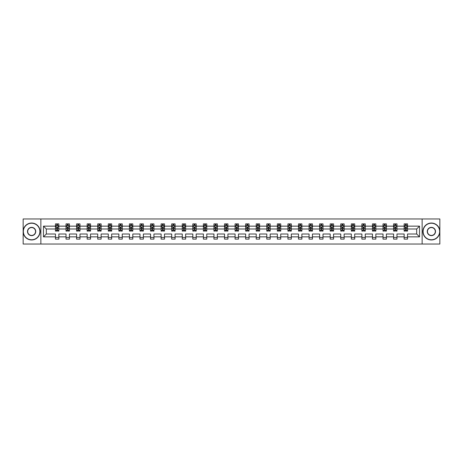 <?xml version="1.0" encoding="UTF-8"?>
<svg xmlns="http://www.w3.org/2000/svg" width="463" height="463" viewBox="0 0 463 463"><rect width="100%" height="100%" fill="white"/><g stroke="black" fill="none" stroke-linecap="round" stroke-linejoin="round"><path stroke-width="0.69" d="M422.14 244.03L439.85 244.03L439.85 218.97L422.14 218.97L422.14 244.03L40.86 244.03L40.86 218.97L23.15 218.97L23.15 244.03L40.86 244.03M407.538 236.853L407.538 234.006L416.683 234.006L419.53 236.853L407.538 236.853L407.538 239.122L404.153 239.122L404.153 236.853L396.976 236.853L396.976 239.122L393.591 239.122L393.591 236.853L386.408 236.853L386.408 239.122L383.023 239.122L383.023 236.853L375.84 236.853L375.84 239.122L372.455 239.122L372.455 236.853L365.272 236.853L365.272 239.122L361.887 239.122L361.887 236.853L354.71 236.853L354.71 239.122L351.324 239.122L351.324 236.853L344.142 236.853L344.142 239.122L340.756 239.122L340.756 236.853L333.574 236.853L333.574 239.122L330.188 239.122L330.188 236.853L323.006 236.853L323.006 239.122L319.62 239.122L319.62 236.853L312.444 236.853L312.444 239.122L309.058 239.122L309.058 236.853L301.876 236.853L301.876 239.122L298.49 239.122L298.49 236.853L291.308 236.853L291.308 239.122L287.922 239.122L287.922 236.853L280.74 236.853L280.74 239.122L277.354 239.122L277.354 236.853L270.178 236.853L270.178 239.122L266.792 239.122L266.792 236.853L259.61 236.853L259.61 239.122L256.224 239.122L256.224 236.853L249.042 236.853L249.042 239.122L245.656 239.122L245.656 236.853L238.474 236.853L238.474 239.122L235.088 239.122L235.088 236.853L227.912 236.853L227.912 239.122L224.526 239.122L224.526 236.853L217.344 236.853L217.344 239.122L213.958 239.122L213.958 236.853L206.776 236.853L206.776 239.122L203.39 239.122L203.39 236.853L196.208 236.853L196.208 239.122L192.822 239.122L192.822 236.853L185.646 236.853L185.646 239.122L182.26 239.122L182.26 236.853L175.078 236.853L175.078 239.122L171.692 239.122L171.692 236.853L164.51 236.853L164.51 239.122L161.124 239.122L161.124 236.853L153.942 236.853L153.942 239.122L150.556 239.122L150.556 236.853L143.38 236.853L143.38 239.122L139.994 239.122L139.994 236.853L132.812 236.853L132.812 239.122L129.426 239.122L129.426 236.853L122.244 236.853L122.244 239.122L118.858 239.122L118.858 236.853L111.676 236.853L111.676 239.122L108.29 239.122L108.29 236.853L101.113 236.853L101.113 239.122L97.728 239.122L97.728 236.853L90.545 236.853L90.545 239.122L87.16 239.122L87.16 236.853L79.977 236.853L79.977 239.122L76.592 239.122L76.592 236.853L69.409 236.853L69.409 239.122L66.024 239.122L66.024 236.853L58.847 236.853L58.847 239.122L55.462 239.122L55.462 236.853L43.47 236.853L43.47 226.147L55.462 226.147L55.462 223.878L58.847 223.878L58.847 226.147L66.024 226.147L66.024 223.878L69.409 223.878L69.409 226.147L76.592 226.147L76.592 223.878L79.977 223.878L79.977 226.147L87.16 226.147L87.16 223.878L90.545 223.878L90.545 226.147L97.728 226.147L97.728 223.878L101.113 223.878L101.113 226.147L108.29 226.147L108.29 223.878L111.676 223.878L111.676 226.147L118.858 226.147L118.858 223.878L122.244 223.878L122.244 226.147L129.426 226.147L129.426 223.878L132.812 223.878L132.812 226.147L139.994 226.147L139.994 223.878L143.38 223.878L143.38 226.147L150.556 226.147L150.556 223.878L153.942 223.878L153.942 226.147L161.124 226.147L161.124 223.878L164.51 223.878L164.51 226.147L171.692 226.147L171.692 223.878L175.078 223.878L175.078 226.147L182.26 226.147L182.26 223.878L185.646 223.878L185.646 226.147L192.822 226.147L192.822 223.878L196.208 223.878L196.208 226.147L203.39 226.147L203.39 223.878L206.776 223.878L206.776 226.147L213.958 226.147L213.958 223.878L217.344 223.878L217.344 226.147L224.526 226.147L224.526 223.878L227.912 223.878L227.912 226.147L235.088 226.147L235.088 223.878L238.474 223.878L238.474 226.147L245.656 226.147L245.656 223.878L249.042 223.878L249.042 226.147L256.224 226.147L256.224 223.878L259.61 223.878L259.61 226.147L266.792 226.147L266.792 223.878L270.178 223.878L270.178 226.147L277.354 226.147L277.354 223.878L280.74 223.878L280.74 226.147L287.922 226.147L287.922 223.878L291.308 223.878L291.308 226.147L298.49 226.147L298.49 223.878L301.876 223.878L301.876 226.147L309.058 226.147L309.058 223.878L312.444 223.878L312.444 226.147L319.62 226.147L319.62 223.878L323.006 223.878L323.006 226.147L330.188 226.147L330.188 223.878L333.574 223.878L333.574 226.147L340.756 226.147L340.756 223.878L344.142 223.878L344.142 226.147L351.324 226.147L351.324 223.878L354.71 223.878L354.71 226.147L361.887 226.147L361.887 223.878L365.272 223.878L365.272 226.147L372.455 226.147L372.455 223.878L375.84 223.878L375.84 226.147L383.023 226.147L383.023 223.878L386.408 223.878L386.408 226.147L393.591 226.147L393.591 223.878L396.976 223.878L396.976 226.147L404.153 226.147L404.153 223.878L407.538 223.878L407.538 226.147L419.53 226.147L419.53 236.853M422.14 218.97L40.86 218.97M404.153 226.147L404.153 228.994L396.976 228.994L396.976 226.147M396.976 236.853L396.976 234.006L404.153 234.006L404.153 236.853M393.591 226.147L393.591 228.994L386.408 228.994L386.408 226.147M386.408 236.853L386.408 234.006L393.591 234.006L393.591 236.853M383.023 226.147L383.023 228.994L375.84 228.994L375.84 226.147M375.84 236.853L375.84 234.006L383.023 234.006L383.023 236.853M372.455 226.147L372.455 228.994L365.272 228.994L365.272 226.147M365.272 236.853L365.272 234.006L372.455 234.006L372.455 236.853M361.887 226.147L361.887 228.994L354.71 228.994L354.71 226.147M354.71 236.853L354.71 234.006L361.887 234.006L361.887 236.853M351.324 226.147L351.324 228.994L344.142 228.994L344.142 226.147M344.142 236.853L344.142 234.006L351.324 234.006L351.324 236.853M340.756 226.147L340.756 228.994L333.574 228.994L333.574 226.147M333.574 236.853L333.574 234.006L340.756 234.006L340.756 236.853M330.188 226.147L330.188 228.994L323.006 228.994L323.006 226.147M323.006 236.853L323.006 234.006L330.188 234.006L330.188 236.853M319.62 226.147L319.62 228.994L312.444 228.994L312.444 226.147M312.444 236.853L312.444 234.006L319.62 234.006L319.62 236.853M309.058 226.147L309.058 228.994L301.876 228.994L301.876 226.147M301.876 236.853L301.876 234.006L309.058 234.006L309.058 236.853M298.49 226.147L298.49 228.994L291.308 228.994L291.308 226.147M291.308 236.853L291.308 234.006L298.49 234.006L298.49 236.853M287.922 226.147L287.922 228.994L280.74 228.994L280.74 226.147M280.74 236.853L280.74 234.006L287.922 234.006L287.922 236.853M277.354 226.147L277.354 228.994L270.178 228.994L270.178 226.147M270.178 236.853L270.178 234.006L277.354 234.006L277.354 236.853M266.792 226.147L266.792 228.994L259.61 228.994L259.61 226.147M259.61 236.853L259.61 234.006L266.792 234.006L266.792 236.853M256.224 226.147L256.224 228.994L249.042 228.994L249.042 226.147M249.042 236.853L249.042 234.006L256.224 234.006L256.224 236.853M245.656 226.147L245.656 228.994L238.474 228.994L238.474 226.147M238.474 236.853L238.474 234.006L245.656 234.006L245.656 236.853M235.088 226.147L235.088 228.994L227.912 228.994L227.912 226.147M227.912 236.853L227.912 234.006L235.088 234.006L235.088 236.853M224.526 226.147L224.526 228.994L217.344 228.994L217.344 226.147M217.344 236.853L217.344 234.006L224.526 234.006L224.526 236.853M213.958 226.147L213.958 228.994L206.776 228.994L206.776 226.147M206.776 236.853L206.776 234.006L213.958 234.006L213.958 236.853M203.39 226.147L203.39 228.994L196.208 228.994L196.208 226.147M196.208 236.853L196.208 234.006L203.39 234.006L203.39 236.853M192.822 226.147L192.822 228.994L185.646 228.994L185.646 226.147M185.646 236.853L185.646 234.006L192.822 234.006L192.822 236.853M182.26 226.147L182.26 228.994L175.078 228.994L175.078 226.147M175.078 236.853L175.078 234.006L182.26 234.006L182.26 236.853M171.692 226.147L171.692 228.994L164.51 228.994L164.51 226.147M164.51 236.853L164.51 234.006L171.692 234.006L171.692 236.853M161.124 226.147L161.124 228.994L153.942 228.994L153.942 226.147M153.942 236.853L153.942 234.006L161.124 234.006L161.124 236.853M150.556 226.147L150.556 228.994L143.38 228.994L143.38 226.147M143.38 236.853L143.38 234.006L150.556 234.006L150.556 236.853M139.994 226.147L139.994 228.994L132.812 228.994L132.812 226.147M132.812 236.853L132.812 234.006L139.994 234.006L139.994 236.853M129.426 226.147L129.426 228.994L122.244 228.994L122.244 226.147M122.244 236.853L122.244 234.006L129.426 234.006L129.426 236.853M118.858 226.147L118.858 228.994L111.676 228.994L111.676 226.147M111.676 236.853L111.676 234.006L118.858 234.006L118.858 236.853M108.29 226.147L108.29 228.994L101.113 228.994L101.113 226.147M101.113 236.853L101.113 234.006L108.29 234.006L108.29 236.853M97.728 226.147L97.728 228.994L90.545 228.994L90.545 226.147M90.545 236.853L90.545 234.006L97.728 234.006L97.728 236.853M87.16 226.147L87.16 228.994L79.977 228.994L79.977 226.147M79.977 236.853L79.977 234.006L87.16 234.006L87.16 236.853M76.592 226.147L76.592 228.994L69.409 228.994L69.409 226.147M69.409 236.853L69.409 234.006L76.592 234.006L76.592 236.853M66.024 226.147L66.024 228.994L58.847 228.994L58.847 226.147M58.847 236.853L58.847 234.006L66.024 234.006L66.024 236.853M55.462 226.147L55.462 228.994L46.317 228.994L46.317 234.006L55.462 234.006L55.462 236.853M43.47 226.147L46.317 228.994M416.683 234.006L416.683 228.994L407.538 228.994L407.538 226.147M405.443 225.574L406.254 225.574M394.875 225.574L395.686 225.574M384.307 225.574L385.123 225.574M373.739 225.574L374.555 225.574M363.177 225.574L363.987 225.574M352.609 225.574L353.419 225.574M342.041 225.574L342.857 225.574M331.473 225.574L332.289 225.574M320.911 225.574L321.721 225.574M310.343 225.574L311.153 225.574M299.775 225.574L300.591 225.574M289.207 225.574L290.023 225.574M278.645 225.574L279.455 225.574M268.077 225.574L268.887 225.574M257.509 225.574L258.325 225.574M246.941 225.574L247.757 225.574M236.379 225.574L237.189 225.574M225.811 225.574L226.621 225.574M215.243 225.574L216.059 225.574M204.675 225.574L205.491 225.574M194.113 225.574L194.923 225.574M183.545 225.574L184.355 225.574M172.977 225.574L173.793 225.574M162.409 225.574L163.225 225.574M151.847 225.574L152.657 225.574M141.279 225.574L142.089 225.574M130.711 225.574L131.527 225.574M120.143 225.574L120.959 225.574M109.581 225.574L110.391 225.574M99.013 225.574L99.823 225.574M88.445 225.574L89.261 225.574M77.877 225.574L78.693 225.574M67.314 225.574L68.125 225.574M56.746 225.574L57.557 225.574M55.462 237.426L58.847 237.426M66.024 237.426L69.409 237.426M76.592 237.426L79.977 237.426M87.16 237.426L90.545 237.426M97.728 237.426L101.113 237.426M108.29 237.426L111.676 237.426M118.858 237.426L122.244 237.426M129.426 237.426L132.812 237.426M139.994 237.426L143.38 237.426M150.556 237.426L153.942 237.426M161.124 237.426L164.51 237.426M171.692 237.426L175.078 237.426M182.26 237.426L185.646 237.426M192.822 237.426L196.208 237.426M203.39 237.426L206.776 237.426M213.958 237.426L217.344 237.426M224.526 237.426L227.912 237.426M235.088 237.426L238.474 237.426M245.656 237.426L249.042 237.426M256.224 237.426L259.61 237.426M266.792 237.426L270.178 237.426M277.354 237.426L280.74 237.426M287.922 237.426L291.308 237.426M298.49 237.426L301.876 237.426M309.058 237.426L312.444 237.426M319.62 237.426L323.006 237.426M330.188 237.426L333.574 237.426M340.756 237.426L344.142 237.426M351.324 237.426L354.71 237.426M361.887 237.426L365.272 237.426M372.455 237.426L375.84 237.426M383.023 237.426L386.408 237.426M393.591 237.426L396.976 237.426M404.153 237.426L407.538 237.426M46.317 234.006L43.47 236.853M419.53 226.147L416.683 228.994M57.557 224.763L56.746 224.763M56.098 225.689L55.462 225.689L55.462 223.878L56.746 223.878L56.746 225.608M55.462 230.244L55.462 231.095L56.746 231.095L56.746 230.244L55.462 230.244L55.462 228.994M58.847 228.994L58.847 231.095L57.557 231.095L57.557 227.472L56.746 227.472L56.746 230.244M58.211 225.689L58.847 225.689L58.847 223.878L57.557 223.878L57.557 225.608M58.847 226.963L58.17 225.608L56.139 225.608L55.462 226.963M31.617 223.235A8.265 8.265 0 0 0 23.353 231.5A8.265 8.265 0 0 0 31.617 239.765A8.265 8.265 0 0 0 39.882 231.5A8.265 8.265 0 0 0 31.617 223.235M31.617 239.967A8.467 8.467 0 0 1 23.15 231.5A8.467 8.467 0 0 1 31.617 223.033A8.467 8.467 0 0 1 40.084 231.5A8.467 8.467 0 0 1 31.617 239.967M31.617 227.368A4.132 4.132 0 0 1 35.749 231.5A4.132 4.132 0 0 1 31.617 235.632A4.132 4.132 0 0 1 27.485 231.5A4.132 4.132 0 0 1 31.617 227.368M31.617 235.43A3.93 3.93 0 0 0 35.547 231.5A3.93 3.93 0 0 0 31.617 227.57A3.93 3.93 0 0 0 27.687 231.5A3.93 3.93 0 0 0 31.617 235.43M431.383 223.235A8.265 8.265 0 0 0 423.118 231.5A8.265 8.265 0 0 0 431.383 239.765A8.265 8.265 0 0 0 439.647 231.5A8.265 8.265 0 0 0 431.383 223.235M431.383 239.967A8.467 8.467 0 0 1 422.916 231.5A8.467 8.467 0 0 1 431.383 223.033A8.467 8.467 0 0 1 439.85 231.5A8.467 8.467 0 0 1 431.383 239.967M431.383 227.368A4.132 4.132 0 0 1 435.515 231.5A4.132 4.132 0 0 1 431.383 235.632A4.132 4.132 0 0 1 427.251 231.5A4.132 4.132 0 0 1 431.383 227.368M431.383 235.43A3.93 3.93 0 0 0 435.313 231.5A3.93 3.93 0 0 0 431.383 227.57A3.93 3.93 0 0 0 427.453 231.5A3.93 3.93 0 0 0 431.383 235.43M68.125 224.763L67.314 224.763M66.66 225.689L66.024 225.689L66.024 223.878L67.314 223.878L67.314 225.608M66.024 230.244L66.024 231.095L67.314 231.095L67.314 230.244L66.024 230.244L66.024 228.994M69.409 228.994L69.409 231.095L68.125 231.095L68.125 227.472L67.314 227.472L67.314 230.244M68.773 225.689L69.409 225.689L69.409 223.878L68.125 223.878L68.125 225.608M69.409 226.963L68.732 225.608L66.701 225.608L66.024 226.963M78.693 224.763L77.877 224.763M77.228 225.689L76.592 225.689L76.592 223.878L77.877 223.878L77.877 225.608M76.592 230.244L76.592 231.095L77.877 231.095L77.877 230.244L76.592 230.244L76.592 228.994M79.977 228.994L79.977 231.095L78.693 231.095L78.693 227.472L77.877 227.472L77.877 230.244M79.341 225.689L79.977 225.689L79.977 223.878L78.693 223.878L78.693 225.608M79.977 226.963L79.3 225.608L77.269 225.608L76.592 226.963M89.261 224.763L88.445 224.763M87.796 225.689L87.16 225.689L87.16 223.878L88.445 223.878L88.445 225.608M87.16 230.244L87.16 231.095L88.445 231.095L88.445 230.244L87.16 230.244L87.16 228.994M90.545 228.994L90.545 231.095L89.261 231.095L89.261 227.472L88.445 227.472L88.445 230.244M89.909 225.689L90.545 225.689L90.545 223.878L89.261 223.878L89.261 225.608M90.545 226.963L89.868 225.608L87.837 225.608L87.16 226.963M99.823 224.763L99.013 224.763M98.364 225.689L97.728 225.689L97.728 223.878L99.013 223.878L99.013 225.608M97.728 230.244L97.728 231.095L99.013 231.095L99.013 230.244L97.728 230.244L97.728 228.994M101.113 228.994L101.113 231.095L99.823 231.095L99.823 227.472L99.013 227.472L99.013 230.244M100.477 225.689L101.113 225.689L101.113 223.878L99.823 223.878L99.823 225.608M101.113 226.963L100.436 225.608L98.405 225.608L97.728 226.963M110.391 224.763L109.581 224.763M108.927 225.689L108.29 225.689L108.29 223.878L109.581 223.878L109.581 225.608M108.29 230.244L108.29 231.095L109.581 231.095L109.581 230.244L108.29 230.244L108.29 228.994M111.676 228.994L111.676 231.095L110.391 231.095L110.391 227.472L109.581 227.472L109.581 230.244M111.039 225.689L111.676 225.689L111.676 223.878L110.391 223.878L110.391 225.608M111.676 226.963L110.998 225.608L108.967 225.608L108.29 226.963M120.959 224.763L120.143 224.763M119.495 225.689L118.858 225.689L118.858 223.878L120.143 223.878L120.143 225.608M118.858 230.244L118.858 231.095L120.143 231.095L120.143 230.244L118.858 230.244L118.858 228.994M122.244 228.994L122.244 231.095L120.959 231.095L120.959 227.472L120.143 227.472L120.143 230.244M121.607 225.689L122.244 225.689L122.244 223.878L120.959 223.878L120.959 225.608M122.244 226.963L121.566 225.608L119.535 225.608L118.858 226.963M131.527 224.763L130.711 224.763M130.062 225.689L129.426 225.689L129.426 223.878L130.711 223.878L130.711 225.608M129.426 230.244L129.426 231.095L130.711 231.095L130.711 230.244L129.426 230.244L129.426 228.994M132.812 228.994L132.812 231.095L131.527 231.095L131.527 227.472L130.711 227.472L130.711 230.244M132.175 225.689L132.812 225.689L132.812 223.878L131.527 223.878L131.527 225.608M132.812 226.963L132.134 225.608L130.103 225.608L129.426 226.963M142.089 224.763L141.279 224.763M140.63 225.689L139.994 225.689L139.994 223.878L141.279 223.878L141.279 225.608M139.994 230.244L139.994 231.095L141.279 231.095L141.279 230.244L139.994 230.244L139.994 228.994M143.38 228.994L143.38 231.095L142.089 231.095L142.089 227.472L141.279 227.472L141.279 230.244M142.743 225.689L143.38 225.689L143.38 223.878L142.089 223.878L142.089 225.608M143.38 226.963L142.702 225.608L140.671 225.608L139.994 226.963M152.657 224.763L151.847 224.763M151.193 225.689L150.556 225.689L150.556 223.878L151.847 223.878L151.847 225.608M150.556 230.244L150.556 231.095L151.847 231.095L151.847 230.244L150.556 230.244L150.556 228.994M153.942 228.994L153.942 231.095L152.657 231.095L152.657 227.472L151.847 227.472L151.847 230.244M153.305 225.689L153.942 225.689L153.942 223.878L152.657 223.878L152.657 225.608M153.942 226.963L153.265 225.608L151.233 225.608L150.556 226.963M163.225 224.763L162.409 224.763M161.761 225.689L161.124 225.689L161.124 223.878L162.409 223.878L162.409 225.608M161.124 230.244L161.124 231.095L162.409 231.095L162.409 230.244L161.124 230.244L161.124 228.994M164.51 228.994L164.51 231.095L163.225 231.095L163.225 227.472L162.409 227.472L162.409 230.244M163.873 225.689L164.51 225.689L164.51 223.878L163.225 223.878L163.225 225.608M164.51 226.963L163.833 225.608L161.801 225.608L161.124 226.963M173.793 224.763L172.977 224.763M172.329 225.689L171.692 225.689L171.692 223.878L172.977 223.878L172.977 225.608M171.692 230.244L171.692 231.095L172.977 231.095L172.977 230.244L171.692 230.244L171.692 228.994M175.078 228.994L175.078 231.095L173.793 231.095L173.793 227.472L172.977 227.472L172.977 230.244M174.441 225.689L175.078 225.689L175.078 223.878L173.793 223.878L173.793 225.608M175.078 226.963L174.401 225.608L172.369 225.608L171.692 226.963M184.355 224.763L183.545 224.763M182.897 225.689L182.26 225.689L182.26 223.878L183.545 223.878L183.545 225.608M182.26 230.244L182.26 231.095L183.545 231.095L183.545 230.244L182.26 230.244L182.26 228.994M185.646 228.994L185.646 231.095L184.355 231.095L184.355 227.472L183.545 227.472L183.545 230.244M185.009 225.689L185.646 225.689L185.646 223.878L184.355 223.878L184.355 225.608M185.646 226.963L184.969 225.608L182.937 225.608L182.26 226.963M194.923 224.763L194.113 224.763M193.459 225.689L192.822 225.689L192.822 223.878L194.113 223.878L194.113 225.608M192.822 230.244L192.822 231.095L194.113 231.095L194.113 230.244L192.822 230.244L192.822 228.994M196.208 228.994L196.208 231.095L194.923 231.095L194.923 227.472L194.113 227.472L194.113 230.244M195.571 225.689L196.208 225.689L196.208 223.878L194.923 223.878L194.923 225.608M196.208 226.963L195.531 225.608L193.499 225.608L192.822 226.963M205.491 224.763L204.675 224.763M204.027 225.689L203.39 225.689L203.39 223.878L204.675 223.878L204.675 225.608M203.39 230.244L203.39 231.095L204.675 231.095L204.675 230.244L203.39 230.244L203.39 228.994M206.776 228.994L206.776 231.095L205.491 231.095L205.491 227.472L204.675 227.472L204.675 230.244M206.139 225.689L206.776 225.689L206.776 223.878L205.491 223.878L205.491 225.608M206.776 226.963L206.099 225.608L204.067 225.608L203.39 226.963M216.059 224.763L215.243 224.763M214.595 225.689L213.958 225.689L213.958 223.878L215.243 223.878L215.243 225.608M213.958 230.244L213.958 231.095L215.243 231.095L215.243 230.244L213.958 230.244L213.958 228.994M217.344 228.994L217.344 231.095L216.059 231.095L216.059 227.472L215.243 227.472L215.243 230.244M216.707 225.689L217.344 225.689L217.344 223.878L216.059 223.878L216.059 225.608M217.344 226.963L216.667 225.608L214.635 225.608L213.958 226.963M226.621 224.763L225.811 224.763M225.163 225.689L224.526 225.689L224.526 223.878L225.811 223.878L225.811 225.608M224.526 230.244L224.526 231.095L225.811 231.095L225.811 230.244L224.526 230.244L224.526 228.994M227.912 228.994L227.912 231.095L226.621 231.095L226.621 227.472L225.811 227.472L225.811 230.244M227.275 225.689L227.912 225.689L227.912 223.878L226.621 223.878L226.621 225.608M227.912 226.963L227.235 225.608L225.203 225.608L224.526 226.963M237.189 224.763L236.379 224.763M235.725 225.689L235.088 225.689L235.088 223.878L236.379 223.878L236.379 225.608M235.088 230.244L235.088 231.095L236.379 231.095L236.379 230.244L235.088 230.244L235.088 228.994M238.474 228.994L238.474 231.095L237.189 231.095L237.189 227.472L236.379 227.472L236.379 230.244M237.837 225.689L238.474 225.689L238.474 223.878L237.189 223.878L237.189 225.608M238.474 226.963L237.797 225.608L235.765 225.608L235.088 226.963M247.757 224.763L246.941 224.763M246.293 225.689L245.656 225.689L245.656 223.878L246.941 223.878L246.941 225.608M245.656 230.244L245.656 231.095L246.941 231.095L246.941 230.244L245.656 230.244L245.656 228.994M249.042 228.994L249.042 231.095L247.757 231.095L247.757 227.472L246.941 227.472L246.941 230.244M248.405 225.689L249.042 225.689L249.042 223.878L247.757 223.878L247.757 225.608M249.042 226.963L248.365 225.608L246.333 225.608L245.656 226.963M258.325 224.763L257.509 224.763M256.861 225.689L256.224 225.689L256.224 223.878L257.509 223.878L257.509 225.608M256.224 230.244L256.224 231.095L257.509 231.095L257.509 230.244L256.224 230.244L256.224 228.994M259.61 228.994L259.61 231.095L258.325 231.095L258.325 227.472L257.509 227.472L257.509 230.244M258.973 225.689L259.61 225.689L259.61 223.878L258.325 223.878L258.325 225.608M259.61 226.963L258.933 225.608L256.901 225.608L256.224 226.963M268.887 224.763L268.077 224.763M267.429 225.689L266.792 225.689L266.792 223.878L268.077 223.878L268.077 225.608M266.792 230.244L266.792 231.095L268.077 231.095L268.077 230.244L266.792 230.244L266.792 228.994M270.178 228.994L270.178 231.095L268.887 231.095L268.887 227.472L268.077 227.472L268.077 230.244M269.541 225.689L270.178 225.689L270.178 223.878L268.887 223.878L268.887 225.608M270.178 226.963L269.501 225.608L267.469 225.608L266.792 226.963M279.455 224.763L278.645 224.763M277.991 225.689L277.354 225.689L277.354 223.878L278.645 223.878L278.645 225.608M277.354 230.244L277.354 231.095L278.645 231.095L278.645 230.244L277.354 230.244L277.354 228.994M280.74 228.994L280.74 231.095L279.455 231.095L279.455 227.472L278.645 227.472L278.645 230.244M280.103 225.689L280.74 225.689L280.74 223.878L279.455 223.878L279.455 225.608M280.74 226.963L280.063 225.608L278.031 225.608L277.354 226.963M290.023 224.763L289.207 224.763M288.559 225.689L287.922 225.689L287.922 223.878L289.207 223.878L289.207 225.608M287.922 230.244L287.922 231.095L289.207 231.095L289.207 230.244L287.922 230.244L287.922 228.994M291.308 228.994L291.308 231.095L290.023 231.095L290.023 227.472L289.207 227.472L289.207 230.244M290.671 225.689L291.308 225.689L291.308 223.878L290.023 223.878L290.023 225.608M291.308 226.963L290.631 225.608L288.599 225.608L287.922 226.963M300.591 224.763L299.775 224.763M299.127 225.689L298.49 225.689L298.49 223.878L299.775 223.878L299.775 225.608M298.49 230.244L298.49 231.095L299.775 231.095L299.775 230.244L298.49 230.244L298.49 228.994M301.876 228.994L301.876 231.095L300.591 231.095L300.591 227.472L299.775 227.472L299.775 230.244M301.239 225.689L301.876 225.689L301.876 223.878L300.591 223.878L300.591 225.608M301.876 226.963L301.199 225.608L299.167 225.608L298.49 226.963M311.153 224.763L310.343 224.763M309.695 225.689L309.058 225.689L309.058 223.878L310.343 223.878L310.343 225.608M309.058 230.244L309.058 231.095L310.343 231.095L310.343 230.244L309.058 230.244L309.058 228.994M312.444 228.994L312.444 231.095L311.153 231.095L311.153 227.472L310.343 227.472L310.343 230.244M311.807 225.689L312.444 225.689L312.444 223.878L311.153 223.878L311.153 225.608M312.444 226.963L311.767 225.608L309.735 225.608L309.058 226.963M321.721 224.763L320.911 224.763M320.257 225.689L319.62 225.689L319.62 223.878L320.911 223.878L320.911 225.608M319.62 230.244L319.62 231.095L320.911 231.095L320.911 230.244L319.62 230.244L319.62 228.994M323.006 228.994L323.006 231.095L321.721 231.095L321.721 227.472L320.911 227.472L320.911 230.244M322.37 225.689L323.006 225.689L323.006 223.878L321.721 223.878L321.721 225.608M323.006 226.963L322.329 225.608L320.298 225.608L319.62 226.963M332.289 224.763L331.473 224.763M330.825 225.689L330.188 225.689L330.188 223.878L331.473 223.878L331.473 225.608M330.188 230.244L330.188 231.095L331.473 231.095L331.473 230.244L330.188 230.244L330.188 228.994M333.574 228.994L333.574 231.095L332.289 231.095L332.289 227.472L331.473 227.472L331.473 230.244M332.938 225.689L333.574 225.689L333.574 223.878L332.289 223.878L332.289 225.608M333.574 226.963L332.897 225.608L330.866 225.608L330.188 226.963M342.857 224.763L342.041 224.763M341.393 225.689L340.756 225.689L340.756 223.878L342.041 223.878L342.041 225.608M340.756 230.244L340.756 231.095L342.041 231.095L342.041 230.244L340.756 230.244L340.756 228.994M344.142 228.994L344.142 231.095L342.857 231.095L342.857 227.472L342.041 227.472L342.041 230.244M343.505 225.689L344.142 225.689L344.142 223.878L342.857 223.878L342.857 225.608M344.142 226.963L343.465 225.608L341.434 225.608L340.756 226.963M353.419 224.763L352.609 224.763M351.961 225.689L351.324 225.689L351.324 223.878L352.609 223.878L352.609 225.608M351.324 230.244L351.324 231.095L352.609 231.095L352.609 230.244L351.324 230.244L351.324 228.994M354.71 228.994L354.71 231.095L353.419 231.095L353.419 227.472L352.609 227.472L352.609 230.244M354.073 225.689L354.71 225.689L354.71 223.878L353.419 223.878L353.419 225.608M354.71 226.963L354.033 225.608L352.002 225.608L351.324 226.963M363.987 224.763L363.177 224.763M362.523 225.689L361.887 225.689L361.887 223.878L363.177 223.878L363.177 225.608M361.887 230.244L361.887 231.095L363.177 231.095L363.177 230.244L361.887 230.244L361.887 228.994M365.272 228.994L365.272 231.095L363.987 231.095L363.987 227.472L363.177 227.472L363.177 230.244M364.636 225.689L365.272 225.689L365.272 223.878L363.987 223.878L363.987 225.608M365.272 226.963L364.595 225.608L362.564 225.608L361.887 226.963M374.555 224.763L373.739 224.763M373.091 225.689L372.455 225.689L372.455 223.878L373.739 223.878L373.739 225.608M372.455 230.244L372.455 231.095L373.739 231.095L373.739 230.244L372.455 230.244L372.455 228.994M375.84 228.994L375.84 231.095L374.555 231.095L374.555 227.472L373.739 227.472L373.739 230.244M375.204 225.689L375.84 225.689L375.84 223.878L374.555 223.878L374.555 225.608M375.84 226.963L375.163 225.608L373.132 225.608L372.455 226.963M385.123 224.763L384.307 224.763M383.659 225.689L383.023 225.689L383.023 223.878L384.307 223.878L384.307 225.608M383.023 230.244L383.023 231.095L384.307 231.095L384.307 230.244L383.023 230.244L383.023 228.994M386.408 228.994L386.408 231.095L385.123 231.095L385.123 227.472L384.307 227.472L384.307 230.244M385.772 225.689L386.408 225.689L386.408 223.878L385.123 223.878L385.123 225.608M386.408 226.963L385.731 225.608L383.7 225.608L383.023 226.963M395.686 224.763L394.875 224.763M394.227 225.689L393.591 225.689L393.591 223.878L394.875 223.878L394.875 225.608M393.591 230.244L393.591 231.095L394.875 231.095L394.875 230.244L393.591 230.244L393.591 228.994M396.976 228.994L396.976 231.095L395.686 231.095L395.686 227.472L394.875 227.472L394.875 230.244M396.34 225.689L396.976 225.689L396.976 223.878L395.686 223.878L395.686 225.608M396.976 226.963L396.299 225.608L394.268 225.608L393.591 226.963M406.254 224.763L405.443 224.763M404.789 225.689L404.153 225.689L404.153 223.878L405.443 223.878L405.443 225.608M404.153 230.244L404.153 231.095L405.443 231.095L405.443 230.244L404.153 230.244L404.153 228.994M407.538 228.994L407.538 231.095L406.254 231.095L406.254 227.472L405.443 227.472L405.443 230.244M406.902 225.689L407.538 225.689L407.538 223.878L406.254 223.878L406.254 225.608M407.538 226.963L406.861 225.608L404.83 225.608L404.153 226.963M58.83 226.928L55.479 226.928M58.847 230.244L57.557 230.244M56.746 228.427L55.462 228.427M58.847 228.427L57.557 228.427M57.557 225.192L56.746 225.192M69.398 226.928L66.041 226.928M69.409 230.244L68.125 230.244M67.314 228.427L66.024 228.427M69.409 228.427L68.125 228.427M68.125 225.192L67.314 225.192M79.96 226.928L76.609 226.928M79.977 230.244L78.693 230.244M77.877 228.427L76.592 228.427M79.977 228.427L78.693 228.427M78.693 225.192L77.877 225.192M90.528 226.928L87.177 226.928M90.545 230.244L89.261 230.244M88.445 228.427L87.16 228.427M90.545 228.427L89.261 228.427M89.261 225.192L88.445 225.192M101.096 226.928L97.739 226.928M101.113 230.244L99.823 230.244M99.013 228.427L97.728 228.427M101.113 228.427L99.823 228.427M99.823 225.192L99.013 225.192M111.664 226.928L108.307 226.928M111.676 230.244L110.391 230.244M109.581 228.427L108.29 228.427M111.676 228.427L110.391 228.427M110.391 225.192L109.581 225.192M122.226 226.928L118.875 226.928M122.244 230.244L120.959 230.244M120.143 228.427L118.858 228.427M122.244 228.427L120.959 228.427M120.959 225.192L120.143 225.192M132.794 226.928L129.443 226.928M132.812 230.244L131.527 230.244M130.711 228.427L129.426 228.427M132.812 228.427L131.527 228.427M131.527 225.192L130.711 225.192M143.362 226.928L140.005 226.928M143.38 230.244L142.089 230.244M141.279 228.427L139.994 228.427M143.38 228.427L142.089 228.427M142.089 225.192L141.279 225.192M153.93 226.928L150.573 226.928M153.942 230.244L152.657 230.244M151.847 228.427L150.556 228.427M153.942 228.427L152.657 228.427M152.657 225.192L151.847 225.192M164.492 226.928L161.141 226.928M164.51 230.244L163.225 230.244M162.409 228.427L161.124 228.427M164.51 228.427L163.225 228.427M163.225 225.192L162.409 225.192M175.06 226.928L171.709 226.928M175.078 230.244L173.793 230.244M172.977 228.427L171.692 228.427M175.078 228.427L173.793 228.427M173.793 225.192L172.977 225.192M185.628 226.928L182.272 226.928M185.646 230.244L184.355 230.244M183.545 228.427L182.26 228.427M185.646 228.427L184.355 228.427M184.355 225.192L183.545 225.192M196.196 226.928L192.839 226.928M196.208 230.244L194.923 230.244M194.113 228.427L192.822 228.427M196.208 228.427L194.923 228.427M194.923 225.192L194.113 225.192M206.758 226.928L203.407 226.928M206.776 230.244L205.491 230.244M204.675 228.427L203.39 228.427M206.776 228.427L205.491 228.427M205.491 225.192L204.675 225.192M217.326 226.928L213.975 226.928M217.344 230.244L216.059 230.244M215.243 228.427L213.958 228.427M217.344 228.427L216.059 228.427M216.059 225.192L215.243 225.192M227.894 226.928L224.538 226.928M227.912 230.244L226.621 230.244M225.811 228.427L224.526 228.427M227.912 228.427L226.621 228.427M226.621 225.192L225.811 225.192M238.462 226.928L235.106 226.928M238.474 230.244L237.189 230.244M236.379 228.427L235.088 228.427M238.474 228.427L237.189 228.427M237.189 225.192L236.379 225.192M249.025 226.928L245.674 226.928M249.042 230.244L247.757 230.244M246.941 228.427L245.656 228.427M249.042 228.427L247.757 228.427M247.757 225.192L246.941 225.192M259.593 226.928L256.242 226.928M259.61 230.244L258.325 230.244M257.509 228.427L256.224 228.427M259.61 228.427L258.325 228.427M258.325 225.192L257.509 225.192M270.161 226.928L266.804 226.928M270.178 230.244L268.887 230.244M268.077 228.427L266.792 228.427M270.178 228.427L268.887 228.427M268.887 225.192L268.077 225.192M280.728 226.928L277.372 226.928M280.74 230.244L279.455 230.244M278.645 228.427L277.354 228.427M280.74 228.427L279.455 228.427M279.455 225.192L278.645 225.192M291.291 226.928L287.94 226.928M291.308 230.244L290.023 230.244M289.207 228.427L287.922 228.427M291.308 228.427L290.023 228.427M290.023 225.192L289.207 225.192M301.859 226.928L298.508 226.928M301.876 230.244L300.591 230.244M299.775 228.427L298.49 228.427M301.876 228.427L300.591 228.427M300.591 225.192L299.775 225.192M312.427 226.928L309.07 226.928M312.444 230.244L311.153 230.244M310.343 228.427L309.058 228.427M312.444 228.427L311.153 228.427M311.153 225.192L310.343 225.192M322.995 226.928L319.638 226.928M323.006 230.244L321.721 230.244M320.911 228.427L319.62 228.427M323.006 228.427L321.721 228.427M321.721 225.192L320.911 225.192M333.557 226.928L330.206 226.928M333.574 230.244L332.289 230.244M331.473 228.427L330.188 228.427M333.574 228.427L332.289 228.427M332.289 225.192L331.473 225.192M344.125 226.928L340.774 226.928M344.142 230.244L342.857 230.244M342.041 228.427L340.756 228.427M344.142 228.427L342.857 228.427M342.857 225.192L342.041 225.192M354.693 226.928L351.336 226.928M354.71 230.244L353.419 230.244M352.609 228.427L351.324 228.427M354.71 228.427L353.419 228.427M353.419 225.192L352.609 225.192M365.261 226.928L361.904 226.928M365.272 230.244L363.987 230.244M363.177 228.427L361.887 228.427M365.272 228.427L363.987 228.427M363.987 225.192L363.177 225.192M375.823 226.928L372.472 226.928M375.84 230.244L374.555 230.244M373.739 228.427L372.455 228.427M375.84 228.427L374.555 228.427M374.555 225.192L373.739 225.192M386.391 226.928L383.04 226.928M386.408 230.244L385.123 230.244M384.307 228.427L383.023 228.427M386.408 228.427L385.123 228.427M385.123 225.192L384.307 225.192M396.959 226.928L393.602 226.928M396.976 230.244L395.686 230.244M394.875 228.427L393.591 228.427M396.976 228.427L395.686 228.427M395.686 225.192L394.875 225.192M407.521 226.928L404.17 226.928M407.538 230.244L406.254 230.244M405.443 228.427L404.153 228.427M407.538 228.427L406.254 228.427M406.254 225.192L405.443 225.192"/></g></svg>
